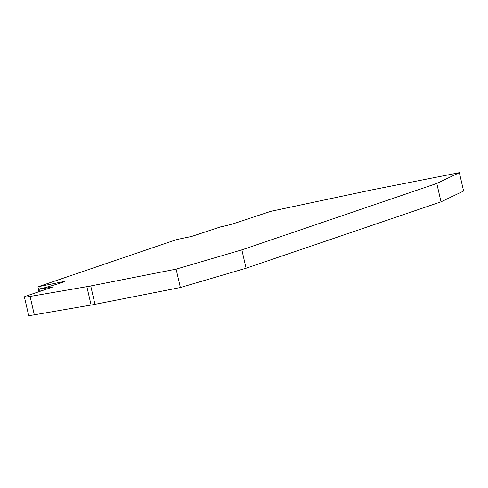<?xml version="1.0" encoding="UTF-8"?>
<svg xmlns="http://www.w3.org/2000/svg" width="488" height="488" viewBox="0 0 488 488"><rect width="100%" height="100%" fill="white"/><g stroke="black" fill="none" stroke-linecap="round" stroke-linejoin="round"><path stroke-width="0.73" d="M63.812 281.57L64.977 281.521A69.595 4.008 167 0 1 40.211 288.92L52.442 287.103L26.663 295.88A18.892 1.086 167 0 0 24.4 296.954L28.64 315.327A18.892 1.086 -13 0 0 34.325 314.815L91.097 305.049A18.892 1.086 -13 0 0 94.971 304.329L180.365 287.517L246.08 268.235L441.024 201.837L463.6 191.046L459.36 172.673L373.967 189.478A18.892 1.086 167 0 0 369.483 190.399L270.852 211.316L234.6 223.315A12.279 0.708 167 0 1 220.424 226.92L191.577 236.46L176.809 239.516L38.247 286.712L63.812 281.57M441.024 201.837L436.784 183.464L459.36 172.673M246.08 268.235L241.841 249.862L436.784 183.464M180.365 287.517L176.119 269.144L241.841 249.862M34.325 314.815L30.079 296.436L86.852 286.669A18.892 1.086 -13 0 0 90.731 285.95L176.119 269.144M30.079 296.436A18.892 1.086 167 0 1 24.4 296.954M94.971 304.329L90.731 285.95M86.852 286.669L91.097 305.049M40.248 291.257L39.79 289.28M63.373 281.655L63.464 282.052M40.309 288.89L39.784 286.602M38.936 289.353L39.443 291.531M37.911 286.877L39.016 291.671"/></g></svg>
